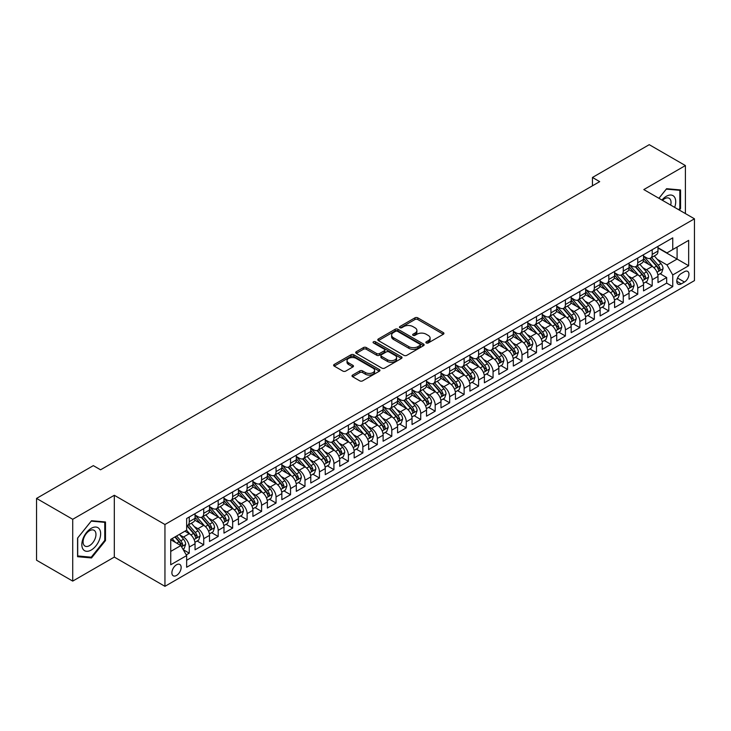 <?xml version="1.0" encoding="UTF-8"?>
<svg xmlns="http://www.w3.org/2000/svg" width="731" height="731" viewBox="0 0 731 731"><rect width="100%" height="100%" fill="white"/><g stroke="black" fill="none" stroke-linecap="round" stroke-linejoin="round"><path stroke-width="1.1" d="M426.264 342.949A1.407 0.813 0 0 0 428.256 342.949L443.342 334.241A2.01 1.16 0 0 0 443.927 333.418A2.01 1.16 0 0 0 443.342 332.596L417.785 317.839A2.01 1.16 0 0 0 414.943 317.839L399.857 326.556A1.407 0.813 0 0 0 399.446 327.132A1.407 0.813 0 0 0 399.857 327.698A1.407 0.813 0 0 0 401.84 327.698L403.795 326.574A6.424 3.71 0 0 1 412.887 326.574L415.016 327.808A6.424 3.71 0 0 1 416.898 330.43A6.424 3.71 0 0 1 415.016 333.053L413.061 334.177A1.407 0.813 0 0 0 412.649 334.752A1.407 0.813 0 0 0 413.061 335.328A1.407 0.813 0 0 0 415.053 335.328L416.999 334.195A6.424 3.71 0 0 1 426.091 334.195L428.22 335.428A6.424 3.71 0 0 1 430.102 338.051A6.424 3.71 0 0 1 428.22 340.673L426.264 341.806A1.407 0.813 0 0 0 425.853 342.373A1.407 0.813 0 0 0 426.264 342.949L426.264 341.806M176.518 575.461A6.552 3.783 120 0 0 180.795 569.696A6.552 3.783 120 0 0 179.799 564.451A6.552 3.783 120 0 0 176.518 564.771A6.552 3.783 120 0 0 172.242 570.545A6.552 3.783 120 0 0 173.247 575.79A6.552 3.783 120 0 0 176.518 575.461M352.598 375.067A2.01 1.16 0 0 0 352.013 375.889A2.01 1.16 0 0 0 352.598 376.712L359.771 380.851A2.01 1.16 0 0 0 362.613 380.851L379.371 371.174A2.01 1.16 0 0 0 379.956 370.352A2.01 1.16 0 0 0 379.371 369.539L353.804 354.782A2.01 1.16 0 0 0 350.971 354.782L334.213 364.449A2.01 1.16 0 0 0 333.619 365.272A2.01 1.16 0 0 0 334.213 366.094L342.876 371.092A2.01 1.16 0 0 0 345.717 371.092L352.881 366.953A2.01 1.16 0 0 0 353.475 366.13A2.01 1.16 0 0 0 352.881 365.317L348.586 362.832A5.373 3.098 0 0 1 347.015 360.639A5.373 3.098 0 0 1 350.332 357.77A5.373 3.098 0 0 1 356.189 358.446L373.011 368.159A5.373 3.098 0 0 1 374.592 370.352A5.373 3.098 0 0 1 371.275 373.221A5.373 3.098 0 0 1 365.418 372.545L362.613 370.928A2.01 1.16 0 0 0 359.771 370.928L352.598 375.067L352.598 376.712M114.31 495.28L72.716 519.293L36.55 498.414L36.55 560.22L72.716 581.099L114.31 557.086L164.95 586.326L164.95 524.511L114.31 495.28L114.31 557.086M685.404 213.589L685.404 165.562L643.81 189.576L694.45 218.807L164.95 524.511M685.404 165.562L649.238 144.674L592.457 177.459L592.457 185.811M36.55 498.414L93.33 465.629L100.567 469.805L599.685 181.635L592.457 177.459M403.932 355.348A2.01 1.16 0 0 0 406.774 355.348L423.532 345.681A2.01 1.16 0 0 0 424.126 344.858A2.01 1.16 0 0 0 423.532 344.036L397.975 329.279A2.01 1.16 0 0 0 395.133 329.279L378.375 338.956A2.01 1.16 0 0 0 377.79 339.778A2.01 1.16 0 0 0 378.375 340.591L403.932 355.348M374.034 343.25A1.407 0.813 0 0 1 375.46 343.451L375.46 341.779L401.456 356.783A2.01 1.16 0 0 1 402.041 357.605A2.01 1.16 0 0 1 401.456 358.428L384.698 368.104A2.01 1.16 0 0 1 381.856 368.104L356.289 353.347L356.289 351.702A2.01 1.16 0 0 0 355.705 352.525A2.01 1.16 0 0 0 356.289 353.347M356.289 351.702L363.462 347.563A2.01 1.16 0 0 1 366.304 347.563L376.675 353.548A2.01 1.16 0 0 0 379.508 353.548L384.268 350.798A2.01 1.16 0 0 0 384.853 349.985A2.01 1.16 0 0 0 384.268 349.162L373.477 342.93A1.407 0.813 0 0 1 373.066 342.355A1.407 0.813 0 0 1 373.934 341.605A1.407 0.813 0 0 1 375.46 341.779M186.25 554.893L189.256 553.166L183.253 549.694M179.835 534.946L183.463 537.038A8.187 4.724 60 0 1 189.256 547.062L195.04 543.727L195.04 549.822L203.721 544.814L197.132 541.013M194.3 526.594L197.937 528.687A8.187 4.724 60 0 1 203.721 538.71L209.505 535.375L209.505 541.47L218.185 536.453L211.606 532.661M208.764 518.242L212.401 520.335A8.187 4.724 60 0 1 218.185 530.359L223.969 527.014L223.969 533.118L232.65 528.102L226.071 524.301M223.238 509.891L226.866 511.983A8.187 4.724 60 0 1 232.65 522.007L238.443 518.663L238.443 524.767L247.124 519.75L240.536 515.949M237.703 501.53L241.331 503.632A8.187 4.724 60 0 1 247.124 513.655L252.908 510.311L252.908 516.415L261.588 511.398L255.009 507.597M252.168 493.178L255.804 495.28A8.187 4.724 60 0 1 261.588 505.304L267.372 501.959L267.372 508.054L276.053 503.047L269.474 499.246M266.632 484.827L270.269 486.928A8.187 4.724 60 0 1 276.053 496.952L281.846 493.608L281.846 499.702L290.527 494.695L283.939 490.894M281.106 476.475L284.734 478.577A8.187 4.724 60 0 1 290.527 488.6L296.311 485.256L296.311 491.351L304.991 486.343L298.403 482.542M295.571 468.123L299.207 470.225A8.187 4.724 60 0 1 304.991 480.249L310.776 476.904L310.776 482.999L319.456 477.992L312.877 474.191M310.035 459.772L313.672 461.864A8.187 4.724 60 0 1 319.456 471.888L325.249 468.553L325.249 474.647L333.921 469.64L327.342 465.839M324.509 451.42L328.137 453.512A8.187 4.724 60 0 1 333.921 463.536L339.714 460.201L339.714 466.296L348.395 461.288L341.806 457.487M338.974 443.068L342.601 445.161A8.187 4.724 60 0 1 348.395 455.185L354.179 451.849L354.179 457.944L362.859 452.928L356.28 449.126M353.438 434.717L357.075 436.809A8.187 4.724 60 0 1 362.859 446.833L368.643 443.489L368.643 449.592L377.324 444.576L370.745 440.775M367.903 426.365L371.54 428.457A8.187 4.724 60 0 1 377.324 438.481L383.117 435.137L383.117 441.241L391.798 436.224L385.21 432.423M382.377 418.004L386.005 420.106A8.187 4.724 60 0 1 391.798 430.13L397.582 426.785L397.582 432.889L406.262 427.873L399.683 424.071M396.842 409.652L400.478 411.754A8.187 4.724 60 0 1 406.262 421.778L412.046 418.434L412.046 424.528L420.727 419.521L414.148 415.72M411.306 401.301L414.943 403.402A8.187 4.724 60 0 1 420.727 413.426L426.52 410.082L426.52 416.177L435.192 411.169L428.613 407.368M425.78 392.949L429.408 395.051A8.187 4.724 60 0 1 435.192 405.075L440.985 401.73L440.985 407.825L449.666 402.818L443.077 399.016M440.245 384.597L443.872 386.699A8.187 4.724 60 0 1 449.666 396.714L455.45 393.379L455.45 399.473L464.13 394.466L457.551 390.665M454.709 376.246L458.346 378.338A8.187 4.724 60 0 1 464.13 388.362L469.914 385.027L469.914 391.122L478.595 386.114L472.016 382.313M469.183 367.894L472.811 369.987A8.187 4.724 60 0 1 478.595 380.01L484.388 376.675L484.388 382.77L493.069 377.753L486.48 373.961M483.648 359.542L487.275 361.635A8.187 4.724 60 0 1 493.069 371.659L498.853 368.323L498.853 374.418L507.533 369.402L500.954 365.601M498.113 351.191L501.749 353.283A8.187 4.724 60 0 1 507.533 363.307L513.317 359.963L513.317 366.067L521.998 361.05L515.419 357.249M512.577 342.839L516.214 344.931A8.187 4.724 60 0 1 521.998 354.955L527.791 351.611L527.791 357.715L536.472 352.698L529.884 348.897M527.051 334.478L530.679 336.58A8.187 4.724 60 0 1 536.472 346.604L542.256 343.259L542.256 349.363L550.936 344.347L544.348 340.545M541.516 326.127L545.143 328.228A8.187 4.724 60 0 1 550.936 338.252L556.72 334.908L556.72 341.002L565.401 335.995L558.822 332.194M555.98 317.775L559.617 319.876A8.187 4.724 60 0 1 565.401 329.9L571.185 326.556L571.185 332.651L579.866 327.643L573.287 323.842M570.454 309.423L574.082 311.525A8.187 4.724 60 0 1 579.866 321.549L585.659 318.204L585.659 324.299L594.34 319.292L587.751 315.49M584.919 301.071L588.546 303.173A8.187 4.724 60 0 1 594.34 313.188L600.124 309.853L600.124 315.947L608.804 310.94L602.225 307.139M599.383 292.72L603.02 294.812A8.187 4.724 60 0 1 608.804 304.836L614.588 301.501L614.588 307.596L623.269 302.588L616.69 298.787M613.848 284.368L617.485 286.461A8.187 4.724 60 0 1 623.269 296.484L629.062 293.149L629.062 299.244L637.743 294.227L631.155 290.435M628.322 276.016L631.949 278.109A8.187 4.724 60 0 1 637.743 288.133L643.527 284.798L643.527 290.892L652.207 285.876L652.207 279.781A8.187 4.724 -120 0 0 646.414 269.757L642.787 267.665M645.619 282.075L652.207 285.876M195.04 543.727A8.187 4.724 -120 0 0 189.256 533.703L184.916 531.199M209.505 535.375A8.187 4.724 -120 0 0 203.721 525.351L194.775 520.18M223.969 527.014A8.187 4.724 -120 0 0 218.185 517L209.24 511.828M238.443 518.663A8.187 4.724 -120 0 0 232.65 508.639L223.704 503.476M252.908 510.311A8.187 4.724 -120 0 0 247.124 500.287L238.178 495.125M267.372 501.959A8.187 4.724 -120 0 0 261.588 491.936L252.643 486.773M281.846 493.608A8.187 4.724 -120 0 0 276.053 483.584L267.107 478.421M296.311 485.256A8.187 4.724 -120 0 0 290.527 475.232L281.572 470.07M310.776 476.904A8.187 4.724 -120 0 0 304.991 466.881L296.046 461.718M325.249 468.553A8.187 4.724 -120 0 0 319.456 458.529L310.511 453.366M339.714 460.201A8.187 4.724 -120 0 0 333.921 450.177L324.975 445.005M354.179 451.849A8.187 4.724 -120 0 0 348.395 441.826L339.449 436.654M368.643 443.489A8.187 4.724 -120 0 0 362.859 433.474L353.914 428.302M383.117 435.137A8.187 4.724 -120 0 0 377.324 425.113L368.378 419.95M397.582 426.785A8.187 4.724 -120 0 0 391.798 416.761L382.843 411.599M412.046 418.434A8.187 4.724 -120 0 0 406.262 408.41L397.317 403.247M426.52 410.082A8.187 4.724 -120 0 0 420.727 400.058L411.781 394.895M440.985 401.73A8.187 4.724 -120 0 0 435.192 391.706L426.246 386.544M455.45 393.379A8.187 4.724 -120 0 0 449.666 383.355L440.72 378.192M469.914 385.027A8.187 4.724 -120 0 0 464.13 375.003L455.185 369.831M484.388 376.675A8.187 4.724 -120 0 0 478.595 366.651L469.649 361.479M498.853 368.323A8.187 4.724 -120 0 0 493.069 358.3L484.114 353.128M513.317 359.963A8.187 4.724 -120 0 0 507.533 349.939L498.588 344.776M527.791 351.611A8.187 4.724 -120 0 0 521.998 341.587L513.052 336.424M542.256 343.259A8.187 4.724 -120 0 0 536.472 333.235L527.517 328.073M556.72 334.908A8.187 4.724 -120 0 0 550.936 324.884L541.991 319.721M571.185 326.556A8.187 4.724 -120 0 0 565.401 316.532L556.455 311.369M585.659 318.204A8.187 4.724 -120 0 0 579.866 308.18L570.92 303.018M600.124 309.853A8.187 4.724 -120 0 0 594.34 299.829L585.385 294.666M614.588 301.501A8.187 4.724 -120 0 0 608.804 291.477L599.859 286.305M629.062 293.149A8.187 4.724 -120 0 0 623.269 283.125L614.323 277.954M643.527 284.798A8.187 4.724 -120 0 0 637.743 274.774L628.788 269.602M684.472 271.676L681.283 273.513A6.341 3.664 120 0 0 677.144 279.105A6.341 3.664 120 0 0 678.112 284.185A6.341 3.664 120 0 0 681.283 283.875L684.472 282.038A6.341 3.664 120 0 0 688.611 276.446A6.341 3.664 120 0 0 687.643 271.365A6.341 3.664 120 0 0 684.472 271.676M164.95 586.326L694.45 280.613L694.45 218.807M170.734 551.412L180.859 545.564L186.652 555.587L186.652 567.274L672.748 286.634L672.748 274.938L666.964 264.914L657.251 259.304M186.652 555.587L170.734 564.771L170.734 539.377L186.652 530.194L186.652 518.498L672.748 237.849L672.748 249.545L688.666 240.353L688.666 265.746L672.748 274.938M195.04 514.99L197.937 516.662A8.187 4.724 60 0 0 202.021 517.064L207.814 513.729A8.187 4.724 -120 0 0 209.505 509.982L209.505 505.304M209.505 506.638L212.401 508.31A8.187 4.724 60 0 0 216.495 508.712L222.279 505.377A8.187 4.724 -120 0 0 223.969 501.63L223.969 496.952M223.969 498.286L226.866 499.958A8.187 4.724 60 0 0 230.959 500.36L236.743 497.016A8.187 4.724 -120 0 0 238.443 493.27L238.443 488.6M238.443 489.934L241.331 491.607A8.187 4.724 60 0 0 245.424 492.009L251.217 488.664A8.187 4.724 -120 0 0 252.908 484.918L252.908 480.24M252.908 481.583L255.804 483.255A8.187 4.724 60 0 0 259.898 483.657L265.682 480.313A8.187 4.724 -120 0 0 267.372 476.566L267.372 471.888M267.372 473.231L270.269 474.894A8.187 4.724 60 0 0 274.363 475.305L280.147 471.961A8.187 4.724 -120 0 0 281.846 468.215L281.846 463.536M281.846 464.879L284.734 466.542A8.187 4.724 60 0 0 288.827 466.954L294.611 463.609A8.187 4.724 -120 0 0 296.311 459.863L296.311 455.185M296.311 456.519L299.207 458.191A8.187 4.724 60 0 0 303.292 458.602L309.085 455.258A8.187 4.724 -120 0 0 310.776 451.511L310.776 446.833M310.776 448.167L313.672 449.839A8.187 4.724 60 0 0 317.766 450.25L323.55 446.906A8.187 4.724 -120 0 0 325.249 443.16L325.249 438.481M325.249 439.815L328.137 441.487A8.187 4.724 60 0 0 332.23 441.889L338.014 438.554A8.187 4.724 -120 0 0 339.714 434.808L339.714 430.13M339.714 431.464L342.601 433.136A8.187 4.724 60 0 0 346.695 433.538L352.488 430.203A8.187 4.724 -120 0 0 354.179 426.456L354.179 421.778M354.179 423.112L357.075 424.784A8.187 4.724 60 0 0 361.169 425.186L366.953 421.851A8.187 4.724 -120 0 0 368.643 418.105L368.643 413.426M368.643 414.76L371.54 416.432A8.187 4.724 60 0 0 375.633 416.834L381.418 413.49A8.187 4.724 -120 0 0 383.117 409.744L383.117 405.075M383.117 406.409L386.005 408.081A8.187 4.724 60 0 0 390.098 408.483L395.882 405.138A8.187 4.724 -120 0 0 397.582 401.392L397.582 396.714M397.582 398.057L400.478 399.729A8.187 4.724 60 0 0 404.563 400.131L410.356 396.787A8.187 4.724 -120 0 0 412.046 393.04L412.046 388.362M412.046 389.705L414.943 391.368A8.187 4.724 60 0 0 419.037 391.779L424.821 388.435A8.187 4.724 -120 0 0 426.52 384.689L426.52 380.01M426.52 381.354L429.408 383.017A8.187 4.724 60 0 0 433.501 383.428L439.285 380.083A8.187 4.724 -120 0 0 440.985 376.337L440.985 371.659M440.985 372.993L443.872 374.665A8.187 4.724 60 0 0 447.966 375.076L453.759 371.732A8.187 4.724 -120 0 0 455.45 367.985L455.45 363.307M455.45 364.641L458.346 366.313A8.187 4.724 60 0 0 462.44 366.715L468.224 363.38A8.187 4.724 -120 0 0 469.914 359.634L469.914 354.955M469.914 356.289L472.811 357.962A8.187 4.724 60 0 0 476.904 358.364L482.688 355.028A8.187 4.724 -120 0 0 484.388 351.282L484.388 346.604M484.388 347.938L487.275 349.61A8.187 4.724 60 0 0 491.369 350.012L497.153 346.677A8.187 4.724 -120 0 0 498.853 342.93L498.853 338.252M498.853 339.586L501.749 341.258A8.187 4.724 60 0 0 505.834 341.66L511.627 338.325A8.187 4.724 -120 0 0 513.317 334.579L513.317 329.9M513.317 331.234L516.214 332.907A8.187 4.724 60 0 0 520.308 333.309L526.092 329.964A8.187 4.724 -120 0 0 527.791 326.218L527.791 321.539M527.791 322.883L530.679 324.555A8.187 4.724 60 0 0 534.772 324.957L540.556 321.613A8.187 4.724 -120 0 0 542.256 317.866L542.256 313.188M542.256 314.531L545.143 316.194A8.187 4.724 60 0 0 549.237 316.605L555.03 313.261A8.187 4.724 -120 0 0 556.72 309.515L556.72 304.836M556.72 306.179L559.617 307.842A8.187 4.724 60 0 0 563.711 308.254L569.495 304.909A8.187 4.724 -120 0 0 571.185 301.163L571.185 296.484M571.185 297.819L574.082 299.491A8.187 4.724 60 0 0 578.175 299.902L583.959 296.558A8.187 4.724 -120 0 0 585.659 292.811L585.659 288.133M585.659 289.467L588.546 291.139A8.187 4.724 60 0 0 592.64 291.55L598.424 288.206A8.187 4.724 -120 0 0 600.124 284.46L600.124 279.781M600.124 281.115L603.02 282.787A8.187 4.724 60 0 0 607.105 283.189L612.898 279.854A8.187 4.724 -120 0 0 614.588 276.108L614.588 271.429M614.588 272.764L617.485 274.436A8.187 4.724 60 0 0 621.578 274.838L627.362 271.503A8.187 4.724 -120 0 0 629.062 267.756L629.062 263.078M629.062 264.412L631.949 266.084A8.187 4.724 60 0 0 636.043 266.486L641.827 263.151A8.187 4.724 -120 0 0 643.527 259.404L643.527 254.726M186.652 560.266L666.672 283.125L666.672 277.524L657.991 282.541L657.991 276.437A8.187 4.724 -120 0 0 652.207 266.413L643.262 261.25M643.527 256.06L646.414 257.732A8.187 4.724 -120 0 0 650.508 258.134A8.187 4.724 -120 0 0 652.207 254.388L652.207 249.71M650.508 258.134L656.301 254.79A8.187 4.724 -120 0 0 657.991 251.044L657.991 246.374M189.256 516.991L189.256 521.669A8.187 4.724 60 0 1 187.556 525.415A8.187 4.724 60 0 1 186.652 525.753M187.556 525.415L193.34 522.08A8.187 4.724 -120 0 0 195.04 518.334L195.04 513.655M203.721 508.639L203.721 513.317A8.187 4.724 60 0 1 202.021 517.064M218.185 500.287L218.185 504.966A8.187 4.724 60 0 1 216.495 508.712M232.65 491.936L232.65 496.614A8.187 4.724 60 0 1 230.959 500.36M247.124 483.584L247.124 488.262A8.187 4.724 60 0 1 245.424 492.009M261.588 475.232L261.588 479.911A8.187 4.724 60 0 1 259.898 483.657M276.053 466.881L276.053 471.559A8.187 4.724 60 0 1 274.363 475.305M290.527 458.529L290.527 463.207A8.187 4.724 60 0 1 288.827 466.954M304.991 450.177L304.991 454.856A8.187 4.724 60 0 1 303.292 458.602M319.456 441.826L319.456 446.495A8.187 4.724 60 0 1 317.766 450.25M333.921 433.465L333.921 438.143A8.187 4.724 60 0 1 332.23 441.889M348.395 425.113L348.395 429.791A8.187 4.724 60 0 1 346.695 433.538M362.859 416.761L362.859 421.44A8.187 4.724 60 0 1 361.169 425.186M377.324 408.41L377.324 413.088A8.187 4.724 60 0 1 375.633 416.834M391.798 400.058L391.798 404.736A8.187 4.724 60 0 1 390.098 408.483M406.262 391.706L406.262 396.385A8.187 4.724 60 0 1 404.563 400.131M420.727 383.355L420.727 388.033A8.187 4.724 60 0 1 419.037 391.779M435.192 375.003L435.192 379.681A8.187 4.724 60 0 1 433.501 383.428M449.666 366.651L449.666 371.33A8.187 4.724 60 0 1 447.966 375.076M464.13 358.3L464.13 362.969A8.187 4.724 60 0 1 462.44 366.715M478.595 349.939L478.595 354.617A8.187 4.724 60 0 1 476.904 358.364M493.069 341.587L493.069 346.266A8.187 4.724 60 0 1 491.369 350.012M507.533 333.235L507.533 337.914A8.187 4.724 60 0 1 505.834 341.66M521.998 324.884L521.998 329.562A8.187 4.724 60 0 1 520.308 333.309M536.472 316.532L536.472 321.211A8.187 4.724 60 0 1 534.772 324.957M550.936 308.18L550.936 312.859A8.187 4.724 60 0 1 549.237 316.605M565.401 299.829L565.401 304.507A8.187 4.724 60 0 1 563.711 308.254M579.866 291.477L579.866 296.156A8.187 4.724 60 0 1 578.175 299.902M594.34 283.125L594.34 287.804A8.187 4.724 60 0 1 592.64 291.55M608.804 274.774L608.804 279.443A8.187 4.724 60 0 1 607.105 283.189M623.269 266.413L623.269 271.091A8.187 4.724 60 0 1 621.578 274.838M637.743 258.061L637.743 262.74A8.187 4.724 60 0 1 636.043 266.486M637.743 288.133L637.743 294.227M623.269 296.484L623.269 302.588M608.804 304.836L608.804 310.94M594.34 313.188L594.34 319.292M579.866 321.549L579.866 327.643M565.401 329.9L565.401 335.995M550.936 338.252L550.936 344.347M536.472 346.604L536.472 352.698M521.998 354.955L521.998 361.05M507.533 363.307L507.533 369.402M493.069 371.659L493.069 377.753M478.595 380.01L478.595 386.114M464.13 388.362L464.13 394.466M449.666 396.714L449.666 402.818M435.192 405.075L435.192 411.169M420.727 413.426L420.727 419.521M406.262 421.778L406.262 427.873M391.798 430.13L391.798 436.224M377.324 438.481L377.324 444.576M362.859 446.833L362.859 452.928M348.395 455.185L348.395 461.288M333.921 463.536L333.921 469.64M319.456 471.888L319.456 477.992M304.991 480.249L304.991 486.343M290.527 488.6L290.527 494.695M276.053 496.952L276.053 503.047M261.588 505.304L261.588 511.398M247.124 513.655L247.124 519.75M232.65 522.007L232.65 528.102M218.185 530.359L218.185 536.453M203.721 538.71L203.721 544.814M189.256 547.062L189.256 553.166M180.859 545.564L170.734 539.716M666.964 264.914L677.089 259.066L677.089 247.041L688.666 240.353M657.991 248.037L688.666 265.746M657.991 247.708L666.964 252.889L672.748 249.545M72.716 519.293L72.716 581.099M660.093 273.723L666.672 277.524M666.672 283.125L672.748 286.634M679.346 210.089L680.561 208.573L680.561 189.95L666.599 188.708L658.905 198.284M77.568 556.702L91.521 557.954L105.483 540.584L105.483 521.971L91.521 520.728L77.568 538.089L77.568 556.702M679.839 208.152L680.561 208.573M104.761 540.172L105.483 540.584M90.05 557.104L91.521 557.954M426.831 343.15L428.22 342.346A6.424 3.71 0 0 0 430.102 339.723L430.102 338.051M416.898 330.43L416.898 332.102A6.424 3.71 0 0 1 415.016 334.725L413.618 335.529M443.315 334.259L417.785 319.511A2.01 1.16 0 0 0 414.943 319.511L400.414 327.899M423.532 344.036L423.532 345.681L397.975 330.951A2.01 1.16 0 0 0 395.133 330.951L378.402 340.609L378.375 338.956M419.987 345.434A1.407 0.813 0 0 0 420.398 344.858A1.407 0.813 0 0 0 419.987 344.283L397.545 331.326A1.407 0.813 0 0 0 395.562 331.326L393.497 332.514A6.424 3.71 0 0 0 391.615 335.145A6.424 3.71 0 0 0 393.497 337.768L408.839 346.622A6.424 3.71 0 0 0 417.922 346.622L419.987 345.434L419.987 347.097A1.407 0.813 0 0 0 420.398 346.531L420.398 344.858M391.615 335.145L391.615 336.808A6.424 3.71 0 0 0 393.497 339.44L393.497 337.768M419.987 347.097L417.922 348.294A6.424 3.71 0 0 1 408.839 348.294L393.497 339.44M356.317 353.356L363.462 349.235L363.462 347.563M384.853 349.985L384.853 351.648A2.01 1.16 0 0 1 384.268 352.47L379.508 355.22A2.01 1.16 0 0 1 376.675 355.22L366.304 349.235A2.01 1.16 0 0 0 363.462 349.235M375.46 343.451L401.429 358.437M387.43 359.762A5.373 3.098 0 0 0 393.287 360.429A5.373 3.098 0 0 0 396.595 357.569A5.373 3.098 0 0 0 395.023 355.376L389.093 351.949A2.01 1.16 0 0 0 386.26 351.949L381.5 354.699A2.01 1.16 0 0 0 380.915 355.513A2.01 1.16 0 0 0 381.5 356.335L387.43 359.762L387.43 361.425A5.373 3.098 0 0 0 393.287 362.101A5.373 3.098 0 0 0 396.595 359.232L396.595 357.569M380.915 355.513L380.915 357.185A2.01 1.16 0 0 0 381.5 358.007L381.5 356.335M387.43 361.425L381.5 358.007M374.592 370.352L374.592 372.024A5.373 3.098 0 0 1 371.275 374.893A5.373 3.098 0 0 1 365.418 374.217L362.613 372.6A2.01 1.16 0 0 0 359.771 372.6L352.625 376.721M347.015 360.639L347.015 362.311A5.373 3.098 0 0 0 348.586 364.504L348.586 362.832M352.863 366.971L348.586 364.504M379.343 371.193L353.804 356.445A2.01 1.16 0 0 0 350.971 356.445L334.241 366.103M657.873 275.011L661.61 272.846L663.054 268.67A5.419 3.134 -120 0 0 660.943 263.58L654.336 255.932M653.011 266.943L645.171 257.869A15.653 9.037 -120 0 0 643.527 256.152M648.708 264.403L644.322 259.322A12.994 7.502 -120 0 0 643.527 258.454M649.777 258.427L656.456 266.166A5.419 3.134 60 0 1 658.393 269.903C659.207 271 659.782 270.662 660.13 268.907A5.419 3.134 -120 0 0 658.192 265.17L651.586 257.513M650.17 258.299L657.352 266.623A2.76 1.599 60 0 1 658.046 267.701L660.13 268.907M658.393 269.903L658.786 270.552M674.649 207.376A13.295 7.675 120 0 0 666.316 196.301A13.295 7.675 120 0 0 661.957 200.047M670.683 205.082A9.101 5.254 120 0 0 669.148 198.284A9.101 5.254 120 0 0 664.598 198.731A9.101 5.254 120 0 0 662.496 200.358M658.933 198.302L666.316 189.119L679.839 190.325L679.839 208.362L678.733 209.733M678.944 189.813L679.839 190.325M99.379 539.898A13.295 7.675 120 0 0 95.935 527.051A13.295 7.675 120 0 0 83.096 538.445A13.295 7.675 120 0 0 86.532 551.293A13.295 7.675 120 0 0 99.379 539.898M95.103 538.683A9.101 5.254 120 0 0 94.08 530.295A9.101 5.254 120 0 0 83.946 537.687A9.101 5.254 120 0 0 84.97 546.066A9.101 5.254 120 0 0 95.103 538.683M77.705 555.999L77.705 537.961L91.238 521.139L104.761 522.345L104.761 540.383L91.238 557.205L77.568 555.916M103.866 521.824L104.761 522.345M643.408 283.363L647.145 281.197L648.589 277.022A5.419 3.134 -120 0 0 646.478 271.932L639.863 264.284M638.547 275.295L630.707 266.221A15.653 9.037 -120 0 0 629.062 264.503M634.243 272.754L629.857 267.674A12.994 7.502 -120 0 0 629.062 266.806M635.303 266.778L641.992 274.527A5.419 3.134 60 0 1 643.929 278.255C644.742 279.352 645.318 279.014 645.665 277.259A5.419 3.134 -120 0 0 643.728 273.522L637.121 265.865M635.696 266.66L642.887 274.975A2.76 1.599 60 0 1 643.582 276.053L645.665 277.259M643.929 278.255L644.322 278.904M628.934 291.715L632.671 289.558L634.124 285.373A5.419 3.134 -120 0 0 632.013 280.284L625.398 272.636M624.073 283.655L616.233 274.573A15.653 9.037 -120 0 0 614.588 272.855M619.778 281.106L615.392 276.026A12.994 7.502 -120 0 0 614.588 275.158M620.838 275.139L627.527 282.879A5.419 3.134 60 0 1 629.455 286.607C630.268 287.703 630.853 287.365 631.191 285.611A5.419 3.134 -120 0 0 629.263 281.874L622.648 274.216M621.231 275.011L628.413 283.326A2.76 1.599 60 0 1 629.108 284.405L631.191 285.611M629.455 286.607L629.848 287.256M614.469 300.066L618.207 297.91L619.65 293.734A5.419 3.134 -120 0 0 617.54 288.635L610.933 280.987M609.608 292.007L601.768 282.924A15.653 9.037 -120 0 0 600.124 281.207M605.305 289.458L600.928 284.377A12.994 7.502 -120 0 0 600.124 283.509M606.374 283.491L613.053 291.23A5.419 3.134 60 0 1 614.99 294.968C615.804 296.055 616.388 295.717 616.726 293.963A5.419 3.134 -120 0 0 614.789 290.225L608.183 282.577M606.767 283.363L613.949 291.678A2.76 1.599 60 0 1 614.643 292.756L616.726 293.963M614.99 294.968L615.383 295.607M600.005 308.418L603.742 306.262L605.186 302.086A5.419 3.134 -120 0 0 603.075 296.996L596.469 289.339M595.144 300.359L587.304 291.276A15.653 9.037 -120 0 0 585.659 289.558M590.84 297.809L586.454 292.729A12.994 7.502 -120 0 0 585.659 291.861M591.9 291.843L598.588 299.582A5.419 3.134 60 0 1 600.526 303.319C601.339 304.407 601.915 304.069 602.262 302.314A5.419 3.134 -120 0 0 600.325 298.577L593.718 290.929M592.302 291.715L599.484 300.03A2.76 1.599 60 0 1 600.178 301.108L602.262 302.314M600.526 303.319L600.919 303.959M585.531 316.77L589.268 314.613L590.721 310.437A5.419 3.134 -120 0 0 588.61 305.348L581.995 297.691M580.67 308.71L572.83 299.637A15.653 9.037 -120 0 0 571.185 297.91M576.375 306.161L571.989 301.09A12.994 7.502 -120 0 0 571.185 300.213M577.435 300.194L584.124 307.934A5.419 3.134 60 0 1 586.052 311.671C586.874 312.758 587.45 312.429 587.788 310.666A5.419 3.134 -120 0 0 585.86 306.929L579.244 299.281M577.828 300.066L585.01 308.381A2.76 1.599 60 0 1 585.714 309.469L587.788 310.666M586.052 311.671L586.454 312.311M571.066 325.121L574.804 322.965L576.247 318.789A5.419 3.134 -120 0 0 574.137 313.7L567.53 306.042M566.205 317.062L558.365 307.989A15.653 9.037 -120 0 0 556.72 306.262M561.911 314.513L557.525 309.441A12.994 7.502 -120 0 0 556.72 308.564M562.971 308.546L569.659 316.285A5.419 3.134 60 0 1 571.587 320.023C572.4 321.11 572.985 320.781 573.323 319.018A5.419 3.134 -120 0 0 571.395 315.28L564.78 307.632M563.363 308.418L570.545 316.733A2.76 1.599 60 0 1 571.24 317.821L573.323 319.018M571.587 320.023L571.98 320.662M556.602 333.473L560.339 331.317L561.783 327.141A5.419 3.134 -120 0 0 559.672 322.051L553.065 314.394M551.741 325.414L543.901 316.34A15.653 9.037 -120 0 0 542.256 314.613M547.437 322.864L543.051 317.793A12.994 7.502 -120 0 0 542.256 316.916M548.506 316.898L555.185 324.637A5.419 3.134 60 0 1 557.123 328.374C557.936 329.462 558.511 329.133 558.859 327.369A5.419 3.134 -120 0 0 556.921 323.641L550.315 315.984M548.899 316.77L556.081 325.085A2.76 1.599 60 0 1 556.775 326.172L558.859 327.369M557.123 328.374L557.515 329.014M542.137 341.825L545.874 339.668L547.318 335.492A5.419 3.134 -120 0 0 545.207 330.403L538.592 322.746M537.267 333.765L529.436 324.692A15.653 9.037 -120 0 0 527.791 322.974M532.972 331.216L528.586 326.145A12.994 7.502 -120 0 0 527.791 325.268M534.032 325.249L540.721 332.989A5.419 3.134 60 0 1 542.658 336.726C543.471 337.813 544.047 337.484 544.394 335.721A5.419 3.134 -120 0 0 542.457 331.993L535.85 324.336M534.425 325.121L541.616 333.446A2.76 1.599 60 0 1 542.311 334.524L544.394 335.721M542.658 336.726L543.051 337.366M527.663 350.176L531.4 348.02L532.853 343.844A5.419 3.134 -120 0 0 530.743 338.755L524.127 331.097M522.802 342.117L514.962 333.044A15.653 9.037 -120 0 0 513.317 331.326M518.507 339.577L514.121 334.496A12.994 7.502 -120 0 0 513.317 333.619M519.567 333.601L526.256 341.34A5.419 3.134 60 0 1 528.184 345.078C528.997 346.165 529.582 345.836 529.92 344.073A5.419 3.134 -120 0 0 527.992 340.344L521.377 332.687M519.96 333.473L527.142 341.797A2.76 1.599 60 0 1 527.837 342.876L529.92 344.073M528.184 345.078L528.577 345.726M513.199 358.537L516.936 356.372L518.38 352.196A5.419 3.134 -120 0 0 516.269 347.106L509.662 339.458M508.337 350.469L500.497 341.395A15.653 9.037 -120 0 0 498.853 339.677M504.034 347.929L499.657 342.848A12.994 7.502 -120 0 0 498.853 341.98M505.103 341.953L511.782 349.701A5.419 3.134 60 0 1 513.719 353.429C514.533 354.526 515.108 354.188 515.456 352.433A5.419 3.134 -120 0 0 513.518 348.696L506.912 341.039M505.496 341.834L512.678 350.149A2.76 1.599 60 0 1 513.372 351.227L515.456 352.433M513.719 353.429L514.112 354.078M498.734 366.889L502.471 364.723L503.915 360.547A5.419 3.134 -120 0 0 501.804 355.458L495.198 347.81M493.873 358.82L486.033 349.747A15.653 9.037 -120 0 0 484.388 348.029M489.569 356.28L485.183 351.2A12.994 7.502 -120 0 0 484.388 350.332M490.629 350.304L497.318 358.053A5.419 3.134 60 0 1 499.255 361.781C500.068 362.878 500.644 362.539 500.991 360.785A5.419 3.134 -120 0 0 499.054 357.048L492.447 349.391M491.022 350.186L498.213 358.501A2.76 1.599 60 0 1 498.907 359.579L500.991 360.785M499.255 361.781L499.648 362.43M484.26 375.241L487.997 373.084L489.45 368.899A5.419 3.134 -120 0 0 487.339 363.81L480.724 356.161M479.399 367.181L471.559 358.099A15.653 9.037 -120 0 0 469.914 356.381M475.104 364.632L470.718 359.551A12.994 7.502 -120 0 0 469.914 358.683M476.164 358.665L482.853 366.405A5.419 3.134 60 0 1 484.781 370.133C485.603 371.229 486.179 370.891 486.517 369.137A5.419 3.134 -120 0 0 484.589 365.399L477.973 357.742M476.557 358.537L483.739 366.852A2.76 1.599 60 0 1 484.443 367.931L486.517 369.137M484.781 370.133L485.183 370.781M469.795 383.592L473.533 381.436L474.976 377.26A5.419 3.134 -120 0 0 472.866 372.161L466.259 364.513M464.934 375.533L457.094 366.45A15.653 9.037 -120 0 0 455.45 364.732M460.64 372.984L456.254 367.903A12.994 7.502 -120 0 0 455.45 367.035M461.7 367.017L468.388 374.756A5.419 3.134 60 0 1 470.316 378.494C471.13 379.581 471.714 379.243 472.052 377.488A5.419 3.134 -120 0 0 470.124 373.751L463.509 366.103M462.093 366.889L469.275 375.204A2.76 1.599 60 0 1 469.969 376.282L472.052 377.488M470.316 378.494L470.709 379.133M455.331 391.944L459.068 389.787L460.512 385.612A5.419 3.134 -120 0 0 458.401 380.522L451.795 372.865M450.47 383.885L442.63 374.811A15.653 9.037 -120 0 0 440.985 373.084M446.166 381.335L441.78 376.255A12.994 7.502 -120 0 0 440.985 375.387M447.235 375.368L453.914 383.108A5.419 3.134 60 0 1 455.852 386.845C456.665 387.933 457.24 387.594 457.588 385.84A5.419 3.134 -120 0 0 455.651 382.103L449.044 374.455M447.628 375.241L454.81 383.556A2.76 1.599 60 0 1 455.504 384.634L457.588 385.84M455.852 386.845L456.245 387.485M440.857 400.296L444.603 398.139L446.047 393.963A5.419 3.134 -120 0 0 443.936 388.874L437.321 381.216M435.996 392.236L428.165 383.163A15.653 9.037 -120 0 0 426.52 381.436M431.701 389.687L427.315 384.616A12.994 7.502 -120 0 0 426.52 383.738M432.761 383.72L439.45 391.46A5.419 3.134 60 0 1 441.387 395.197C442.2 396.284 442.776 395.955 443.123 394.192A5.419 3.134 -120 0 0 441.186 390.455L434.579 382.806M433.154 383.592L440.345 391.907A2.76 1.599 60 0 1 441.04 392.995L443.123 394.192M441.387 395.197L441.78 395.836M426.392 408.647L430.13 406.491L431.582 402.315A5.419 3.134 -120 0 0 429.472 397.225L422.856 389.568M421.531 400.588L413.691 391.514A15.653 9.037 -120 0 0 412.046 389.787M417.237 398.039L412.851 392.967A12.994 7.502 -120 0 0 412.046 392.09M418.296 392.072L424.985 399.811A5.419 3.134 60 0 1 426.913 403.549C427.726 404.636 428.311 404.307 428.649 402.543A5.419 3.134 -120 0 0 426.721 398.806L420.106 391.158M418.689 391.944L425.871 400.259A2.76 1.599 60 0 1 426.566 401.346L428.649 402.543M426.913 403.549L427.306 404.188M411.928 416.999L415.665 414.842L417.109 410.667A5.419 3.134 -120 0 0 414.998 405.577L408.391 397.92M407.066 408.94L399.227 399.866A15.653 9.037 -120 0 0 397.582 398.148M402.763 406.39L398.386 401.319A12.994 7.502 -120 0 0 397.582 400.442M403.832 400.424L410.511 408.163A5.419 3.134 60 0 1 412.448 411.9C413.262 412.988 413.837 412.659 414.185 410.895A5.419 3.134 -120 0 0 412.247 407.167L405.641 399.51M404.225 400.296L411.407 408.62A2.76 1.599 60 0 1 412.101 409.698L414.185 410.895M412.448 411.9L412.841 412.54M397.463 425.351L401.2 423.194L402.644 419.018A5.419 3.134 -120 0 0 400.533 413.929L393.927 406.272M392.602 417.291L384.762 408.218A15.653 9.037 -120 0 0 383.117 406.5M388.298 414.742L383.912 409.671A12.994 7.502 -120 0 0 383.117 408.793M389.358 408.775L396.047 416.515A5.419 3.134 60 0 1 397.984 420.252C398.797 421.339 399.373 421.01 399.72 419.247A5.419 3.134 -120 0 0 397.783 415.519L391.176 407.861M389.751 408.647L396.942 416.972A2.76 1.599 60 0 1 397.637 418.05L399.72 419.247M397.984 420.252L398.377 420.892M382.989 433.711L386.726 431.546L388.179 427.37A5.419 3.134 -120 0 0 386.069 422.28L379.453 414.632M378.128 425.643L370.288 416.569A15.653 9.037 -120 0 0 368.643 414.852M373.833 423.103L369.447 418.022A12.994 7.502 -120 0 0 368.643 417.145M374.893 417.127L381.582 424.866A5.419 3.134 60 0 1 383.51 428.604C384.332 429.7 384.908 429.362 385.246 427.598A5.419 3.134 -120 0 0 383.318 423.87L376.703 416.213M375.286 416.999L382.468 425.323A2.76 1.599 60 0 1 383.172 426.401L385.246 427.598M383.51 428.604L383.912 429.252M368.525 442.063L372.262 439.898L373.705 435.722A5.419 3.134 -120 0 0 371.595 430.632L364.988 422.984M363.663 433.995L355.823 424.921A15.653 9.037 -120 0 0 354.179 423.203M359.369 431.454L354.983 426.374A12.994 7.502 -120 0 0 354.179 425.506M360.429 425.479L367.117 433.227A5.419 3.134 60 0 1 369.045 436.955C369.859 438.052 370.443 437.714 370.781 435.959A5.419 3.134 -120 0 0 368.853 432.222L362.238 424.565M360.822 425.36L368.004 433.675A2.76 1.599 60 0 1 368.698 434.753L370.781 435.959M369.045 436.955L369.438 437.604M354.06 450.415L357.797 448.249L359.241 444.073A5.419 3.134 -120 0 0 357.13 438.984L350.524 431.336M349.199 442.356L341.359 433.273A15.653 9.037 -120 0 0 339.714 431.555M344.895 439.806L340.509 434.726A12.994 7.502 -120 0 0 339.714 433.858M345.964 433.83L352.644 441.579A5.419 3.134 60 0 1 354.581 445.307C355.394 446.403 355.97 446.065 356.317 444.311A5.419 3.134 -120 0 0 354.38 440.574L347.773 432.916M346.357 433.711L353.539 442.027A2.76 1.599 60 0 1 354.233 443.105L356.317 444.311M354.581 445.307L354.974 445.956M339.586 458.766L343.332 456.61L344.776 452.425A5.419 3.134 -120 0 0 342.665 447.335L336.05 439.687M334.725 450.707L326.894 441.625A15.653 9.037 -120 0 0 325.249 439.907M330.43 448.158L326.044 443.077A12.994 7.502 -120 0 0 325.249 442.209M331.49 442.191L338.179 449.93A5.419 3.134 60 0 1 340.116 453.659C340.929 454.755 341.505 454.417 341.852 452.663A5.419 3.134 -120 0 0 339.915 448.925L333.309 441.277M331.883 442.063L339.074 450.378A2.76 1.599 60 0 1 339.769 451.456L341.852 452.663M340.116 453.659L340.509 454.307M325.121 467.118L328.859 464.962L330.311 460.786A5.419 3.134 -120 0 0 328.201 455.687L321.585 448.039M320.26 459.059L312.42 449.976A15.653 9.037 -120 0 0 310.776 448.258M315.966 456.51L311.58 451.429A12.994 7.502 -120 0 0 310.776 450.561M317.026 450.543L323.714 458.282A5.419 3.134 60 0 1 325.642 462.019C326.455 463.107 327.04 462.769 327.378 461.014A5.419 3.134 -120 0 0 325.45 457.277L318.835 449.629M317.418 450.415L324.601 458.73A2.76 1.599 60 0 1 325.295 459.808L327.378 461.014M325.642 462.019L326.035 462.659M310.657 475.47L314.394 473.313L315.838 469.138A5.419 3.134 -120 0 0 313.727 464.048L307.121 456.391M305.796 467.411L297.956 458.337A15.653 9.037 -120 0 0 296.311 456.61M301.492 464.861L297.115 459.79A12.994 7.502 -120 0 0 296.311 458.913M302.561 458.894L309.24 466.634A5.419 3.134 60 0 1 311.178 470.371C311.991 471.458 312.566 471.12 312.914 469.366A5.419 3.134 -120 0 0 310.977 465.629L304.37 457.981M302.954 458.766L310.136 467.082A2.76 1.599 60 0 1 310.83 468.16L312.914 469.366M311.178 470.371L311.57 471.011M296.192 483.821L299.929 481.665L301.373 477.489A5.419 3.134 -120 0 0 299.262 472.4L292.656 464.742M291.331 475.762L283.491 466.689A15.653 9.037 -120 0 0 281.846 464.962M287.027 473.213L282.641 468.142A12.994 7.502 -120 0 0 281.846 467.264M288.087 467.246L294.776 474.986A5.419 3.134 60 0 1 296.713 478.723C297.526 479.81 298.102 479.481 298.449 477.718A5.419 3.134 -120 0 0 296.512 473.98L289.905 466.332M288.48 467.118L295.671 475.433A2.76 1.599 60 0 1 296.366 476.521L298.449 477.718M296.713 478.723L297.106 479.362M281.718 492.173L285.455 490.017L286.908 485.841A5.419 3.134 -120 0 0 284.798 480.751L278.182 473.094M276.857 484.114L269.017 475.04A15.653 9.037 -120 0 0 267.372 473.313M272.562 481.565L268.176 476.493A12.994 7.502 -120 0 0 267.372 475.616M273.622 475.598L280.311 483.337A5.419 3.134 60 0 1 282.239 487.074C283.061 488.162 283.637 487.833 283.975 486.069A5.419 3.134 -120 0 0 282.047 482.332L275.432 474.684M274.015 475.47L281.197 483.785A2.76 1.599 60 0 1 281.901 484.872L283.975 486.069M282.239 487.074L282.641 487.714M267.254 500.525L270.991 498.368L272.435 494.193A5.419 3.134 -120 0 0 270.324 489.103L263.717 481.446M262.392 492.466L254.552 483.392A15.653 9.037 -120 0 0 252.908 481.674M258.098 489.916L253.712 484.845A12.994 7.502 -120 0 0 252.908 483.968M259.158 483.949L265.846 491.689A5.419 3.134 60 0 1 267.774 495.426C268.588 496.513 269.172 496.185 269.511 494.421A5.419 3.134 -120 0 0 267.583 490.693L260.967 483.036M259.551 483.821L266.733 492.146A2.76 1.599 60 0 1 267.427 493.224L269.511 494.421M267.774 495.426L268.167 496.066M252.789 508.877L256.526 506.72L257.97 502.544A5.419 3.134 -120 0 0 255.859 497.455L249.253 489.797M247.928 500.817L240.088 491.744A15.653 9.037 -120 0 0 238.443 490.026M243.624 498.277L239.238 493.197A12.994 7.502 -120 0 0 238.443 492.319M244.693 492.301L251.373 500.041A5.419 3.134 60 0 1 253.31 503.778C254.123 504.865 254.699 504.536 255.046 502.773A5.419 3.134 -120 0 0 253.109 499.045L246.502 491.387M245.086 492.173L252.268 500.497A2.76 1.599 60 0 1 252.963 501.576L255.046 502.773M253.31 503.778L253.703 504.417M238.315 517.237L242.062 515.072L243.505 510.896A5.419 3.134 -120 0 0 241.394 505.806L234.779 498.158M233.454 509.169L225.623 500.095A15.653 9.037 -120 0 0 223.969 498.378M229.159 506.629L224.773 501.548A12.994 7.502 -120 0 0 223.969 500.68M230.219 500.653L236.908 508.392A5.419 3.134 60 0 1 238.845 512.129C239.658 513.226 240.234 512.888 240.581 511.133A5.419 3.134 -120 0 0 238.644 507.396L232.038 499.739M230.612 500.525L237.803 508.849A2.76 1.599 60 0 1 238.498 509.927L240.581 511.133M238.845 512.129L239.238 512.778M223.85 525.589L227.588 523.423L229.041 519.248A5.419 3.134 -120 0 0 226.93 514.158L220.314 506.51M218.989 517.521L211.149 508.447A15.653 9.037 -120 0 0 209.505 506.729M214.695 514.98L210.309 509.9A12.994 7.502 -120 0 0 209.505 509.032M215.755 509.004L222.443 516.753A5.419 3.134 60 0 1 224.371 520.481C225.185 521.578 225.769 521.24 226.107 519.485A5.419 3.134 -120 0 0 224.179 515.748L217.564 508.091M216.148 508.886L223.33 517.201A2.76 1.599 60 0 1 224.024 518.279L226.107 519.485M224.371 520.481L224.764 521.13M209.386 533.941L213.123 531.784L214.567 527.599A5.419 3.134 -120 0 0 212.456 522.51L205.85 514.862M204.525 525.881L196.685 516.799A15.653 9.037 -120 0 0 195.04 515.081M200.221 523.332L195.844 518.252A12.994 7.502 -120 0 0 195.04 517.384M201.29 517.365L207.969 525.105A5.419 3.134 60 0 1 209.907 528.833C210.72 529.929 211.296 529.591 211.643 527.837A5.419 3.134 -120 0 0 209.706 524.1L203.099 516.442M201.683 517.237L208.865 525.552A2.76 1.599 60 0 1 209.559 526.631L211.643 527.837M209.907 528.833L210.3 529.482M194.921 542.292L198.658 540.136L200.102 535.96A5.419 3.134 -120 0 0 197.991 530.861L191.385 523.213M190.06 534.233L186.597 530.222M185.756 531.684L185.199 531.035M186.816 525.717L193.505 533.456A5.419 3.134 60 0 1 195.442 537.194C196.255 538.281 196.831 537.943 197.178 536.188A5.419 3.134 -120 0 0 195.241 532.451L188.635 524.803M187.209 525.589L194.4 533.904A2.76 1.599 60 0 1 195.095 534.982L197.178 536.188M195.442 537.194L195.835 537.833M182.96 549.191L184.185 548.488L185.637 544.312A5.419 3.134 -120 0 0 183.527 539.222L179.36 534.398M175.477 542.457L172.132 538.573M171.292 540.035L170.734 539.396M174.873 536.993L179.04 541.808A5.419 3.134 60 0 1 180.968 545.545C181.791 546.633 182.366 546.295 182.704 544.54A5.419 3.134 -120 0 0 180.776 540.803L176.61 535.987M175.212 536.792L179.927 542.256A2.76 1.599 60 0 1 180.63 543.334L182.704 544.54M180.968 545.545L181.37 546.185M183.463 537.038L189.256 533.703M197.937 528.687L203.721 525.351M212.401 520.335L218.185 517M226.866 511.983L232.65 508.639M241.331 503.632L247.124 500.287M255.804 495.28L261.588 491.936M270.269 486.928L276.053 483.584M284.734 478.577L290.527 475.232M299.207 470.225L304.991 466.881M313.672 461.864L319.456 458.529M328.137 453.512L333.921 450.177M342.601 445.161L348.395 441.826M357.075 436.809L362.859 433.474M371.54 428.457L377.324 425.113M386.005 420.106L391.798 416.761M400.478 411.754L406.262 408.41M414.943 403.402L420.727 400.058M429.408 395.051L435.192 391.706M443.872 386.699L449.666 383.355M458.346 378.338L464.13 375.003M472.811 369.987L478.595 366.651M487.275 361.635L493.069 358.3M501.749 353.283L507.533 349.939M516.214 344.931L521.998 341.587M530.679 336.58L536.472 333.235M545.143 328.228L550.936 324.884M559.617 319.876L565.401 316.532M574.082 311.525L579.866 308.18M588.546 303.173L594.34 299.829M603.02 294.812L608.804 291.477M617.485 286.461L623.269 283.125M631.949 278.109L637.743 274.774M646.414 269.757L652.207 266.413M652.207 254.388L657.991 251.044M189.256 521.669L195.04 518.334M203.721 513.317L209.505 509.982M218.185 504.966L223.969 501.63M232.65 496.614L238.443 493.27M247.124 488.262L252.908 484.918M261.588 479.911L267.372 476.566M276.053 471.559L281.846 468.215M290.527 463.207L296.311 459.863M304.991 454.856L310.776 451.511M319.456 446.495L325.249 443.16M333.921 438.143L339.714 434.808M348.395 429.791L354.179 426.456M362.859 421.44L368.643 418.105M377.324 413.088L383.117 409.744M391.798 404.736L397.582 401.392M406.262 396.385L412.046 393.04M420.727 388.033L426.52 384.689M435.192 379.681L440.985 376.337M449.666 371.33L455.45 367.985M464.13 362.969L469.914 359.634M478.595 354.617L484.388 351.282M493.069 346.266L498.853 342.93M507.533 337.914L513.317 334.579M521.998 329.562L527.791 326.218M536.472 321.211L542.256 317.866M550.936 312.859L556.72 309.515M565.401 304.507L571.185 301.163M579.866 296.156L585.659 292.811M594.34 287.804L600.124 284.46M608.804 279.443L614.588 276.108M623.269 271.091L629.062 267.756M637.743 262.74L643.527 259.404M652.207 279.781L657.991 276.437M677.527 278.036L684.472 282.038M676.796 281.289L681.283 283.875M428.22 342.346L428.22 340.673M413.061 335.328L413.061 334.177M415.016 334.725L415.016 333.053M399.857 327.698L399.857 326.556M414.943 319.511L414.943 317.839M417.785 319.511L417.785 317.839M443.342 334.241L443.342 332.596M395.133 330.951L395.133 329.279M397.975 330.951L397.975 329.279M408.839 348.294L408.839 346.622M417.922 348.294L417.922 346.622M366.304 349.235L366.304 347.563M376.675 355.22L376.675 353.548M379.508 355.22L379.508 353.548M384.268 352.47L384.268 350.798M401.456 358.428L401.456 356.783M359.771 372.6L359.771 370.928M362.613 372.6L362.613 370.928M365.418 374.217L365.418 372.545M352.881 366.953L352.881 365.317M334.213 366.094L334.213 364.449M350.971 356.445L350.971 354.782M353.804 356.445L353.804 354.782M379.371 371.174L379.371 369.539M657.041 272.224L663.017 268.78M645.171 257.869L645.912 257.44M658.192 265.17L660.943 263.58M653.87 267.665L656.456 266.166M642.576 280.576L648.552 277.131M630.707 266.221L631.447 265.792M643.728 273.522L646.478 271.932M639.406 276.016L641.992 274.527M628.112 288.928L634.088 285.483M616.233 274.573L616.982 274.143M629.263 281.874L632.013 280.284M624.941 284.368L627.527 282.879M613.638 297.289L619.614 293.835M601.768 282.924L602.518 282.495M614.789 290.225L617.54 288.635M610.467 292.72L613.053 291.23M599.173 305.64L605.149 302.186M587.304 291.276L588.044 290.847M600.325 298.577L603.075 296.996M596.003 301.071L598.588 299.582M584.709 313.992L590.685 310.538M572.83 299.637L573.579 299.207M585.86 306.929L588.61 305.348M581.538 309.423L584.124 307.934M570.244 322.344L576.22 318.89M558.365 307.989L559.114 307.559M571.395 315.28L574.137 313.7M567.073 317.775L569.659 316.285M555.77 330.695L561.746 327.241M543.901 316.34L544.641 315.911M556.921 323.641L559.672 322.051M552.599 326.136L555.185 324.637M541.305 339.047L547.281 335.602M529.436 324.692L530.176 324.262M542.457 331.993L545.207 330.403M538.135 334.487L540.721 332.989M526.841 347.399L532.817 343.954M514.962 333.044L515.711 332.614M527.992 340.344L530.743 338.755M523.67 342.839L526.256 341.34M512.367 355.75L518.343 352.305M500.497 341.395L501.247 340.966M513.518 348.696L516.269 347.106M509.196 351.191L511.782 349.701M497.902 364.102L503.878 360.657M486.033 349.747L486.773 349.317M499.054 357.048L501.804 355.458M494.732 359.542L497.318 358.053M483.438 372.463L489.414 369.009M471.559 358.099L472.308 357.669M484.589 365.399L487.339 363.81M480.267 367.894L482.853 366.405M468.973 380.814L474.949 377.36M457.094 366.45L457.844 366.021M470.124 373.751L472.866 372.161M465.802 376.246L468.388 374.756M454.499 389.166L460.475 385.712M442.63 374.811L443.37 374.373M455.651 382.103L458.401 380.522M451.329 384.597L453.914 383.108M440.035 397.518L446.011 394.064M428.165 383.163L428.905 382.733M441.186 390.455L443.936 388.874M436.864 392.949L439.45 391.46M425.57 405.869L431.546 402.415M413.691 391.514L414.44 391.085M426.721 398.806L429.472 397.225M422.399 401.31L424.985 399.811M411.096 414.221L417.072 410.767M399.227 399.866L399.976 399.437M412.247 407.167L414.998 405.577M407.925 409.662L410.511 408.163M396.631 422.573L402.607 419.128M384.762 408.218L385.502 407.788M397.783 415.519L400.533 413.929M393.461 418.013L396.047 416.515M382.167 430.925L388.143 427.48M370.288 416.569L371.037 416.14M383.318 423.87L386.069 422.28M378.996 426.365L381.582 424.866M367.702 439.276L373.678 435.831M355.823 424.921L356.573 424.492M368.853 432.222L371.595 430.632M364.531 434.717L367.117 433.227M353.228 447.628L359.204 444.183M341.359 433.273L342.099 432.843M354.38 440.574L357.13 438.984M350.058 443.068L352.644 441.579M338.764 455.989L344.74 452.535M326.894 441.625L327.634 441.195M339.915 448.925L342.665 447.335M335.593 451.42L338.179 449.93M324.299 464.34L330.275 460.886M312.42 449.976L313.17 449.547M325.45 457.277L328.201 455.687M321.128 459.772L323.714 458.282M309.825 472.692L315.801 469.238M297.956 458.337L298.705 457.898M310.977 465.629L313.727 464.048M306.654 468.123L309.24 466.634M295.361 481.044L301.336 477.59M283.491 466.689L284.231 466.259M296.512 473.98L299.262 472.4M292.19 476.475L294.776 474.986M280.896 489.395L286.872 485.941M269.017 475.04L269.766 474.611M282.047 482.332L284.798 480.751M277.725 484.836L280.311 483.337M266.431 497.747L272.407 494.293M254.552 483.392L255.302 482.963M267.583 490.693L270.324 489.103M263.261 493.187L265.846 491.689M251.957 506.099L257.933 502.654M240.088 491.744L240.828 491.314M253.109 499.045L255.859 497.455M248.787 501.539L251.373 500.041M237.493 514.45L243.469 511.006M225.623 500.095L226.363 499.666M238.644 507.396L241.394 505.806M234.322 509.891L236.908 508.392M223.028 522.802L229.004 519.357M211.149 508.447L211.899 508.018M224.179 515.748L226.93 514.158M219.857 518.242L222.443 516.753M208.554 531.154L214.53 527.709M196.685 516.799L197.434 516.369M209.706 524.1L212.456 522.51M205.384 526.594L207.969 525.105M194.09 539.515L200.066 536.061M195.241 532.451L197.991 530.861M190.919 534.946L193.505 533.456M181.553 546.751L185.601 544.412M180.776 540.803L183.527 539.222M176.701 543.16L179.04 541.808"/></g></svg>
